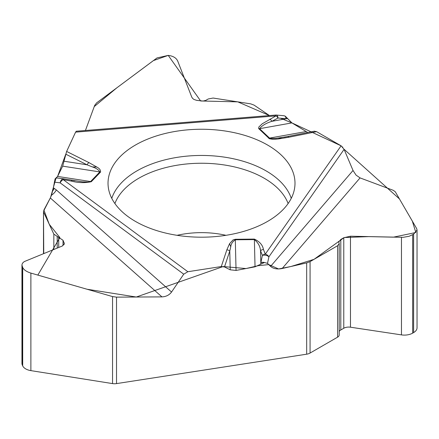 <?xml version="1.0" encoding="UTF-8"?>
<svg xmlns="http://www.w3.org/2000/svg" width="439" height="439" viewBox="0 0 439 439"><rect width="100%" height="100%" fill="white"/><g stroke="black" fill="none" stroke-linecap="round" stroke-linejoin="round"><path stroke-width="0.66" d="M50.32 197.973L51.5 195.196L53.36 187.788L56.329 189.933L171.55 292.039C169.256 295.079 166.052 296.693 161.936 296.885L50.32 197.973L43.494 211.324L43.752 253.577M116.527 297.137L116.527 383.604A7.589 4.379 180 0 1 112.549 383.598L112.549 296.577L116.527 297.137L161.936 296.885M116.527 383.604L306.674 354.191L306.674 262.895L282.156 268.514C277.201 269.491 273.338 268.778 270.578 266.38L353.027 170.486L344.105 149.359L341.098 145.808L316.612 131.673L314.286 131.223M171.55 292.039L183.738 274.177L187.848 271.725L221.294 266.55L224.472 266.95L230.223 269.815L236.05 270.44L255.032 266.819L264.476 262.495L267.51 263.367L270.578 266.38M269.453 115.561L254.11 105.14L250.707 103.862L213.107 98.045L208.212 98.989L205.781 100.383L203.065 101.052L196.656 100.355L193.923 99.428L192.567 98.358L191.733 97.035L177.751 61.153C176.445 58.206 173.696 56.351 169.509 55.594L168.225 55.396L153.403 60.593L116.906 87.773L94.242 106.589L85.429 130.493L94.703 105.344L96.701 102.808L156.997 57.937L168.225 55.396L200.65 100.975L237.784 101.859L269.453 115.561M307.794 132.512L291.919 122.904L285.317 116.22L283.956 115.726M353.027 170.486L356.04 175.09L360.062 177.905L282.156 268.514M417.039 230.173L417.039 327.812A11.683 6.744 180 0 1 413.62 332.581L413.62 234.212L417.05 230.003L416.66 228.571L395.287 191.772L393.311 190.334L360.062 177.905M413.62 332.581L412.676 333.124A11.683 6.744 180 0 1 401.471 334.886L350.47 327.203A6.98 4.028 0 0 0 343.77 328.251L340.801 329.969A6.98 4.028 0 0 0 339.199 331.407M413.62 234.212L409.115 236.275L403.178 237.318L350.47 236.209L343.77 237.757L340.801 239.469L338.76 242.026L339.199 243.722L337.602 245.725L310.071 261.617L306.674 262.895M339.199 243.766L339.199 334.935A5.46 3.155 180 0 1 337.602 337.163L310.071 353.055A7.589 4.379 180 0 1 306.674 354.191M135.41 221.388A93.48 53.97 0 0 0 235.139 233.581A93.48 53.97 0 0 0 294.882 185.895A93.48 53.97 0 0 0 201.512 129.253A93.48 53.97 0 0 0 108.142 185.895A93.48 53.97 0 0 0 135.41 221.388M260.7 264.102L260.826 262.763A4.555 2.661 11.3 0 1 264.042 262.555M341.098 145.808L265.282 254.143L263.422 249.44A4.555 3.622 -21.6 0 0 260.536 250.718L260.826 262.763L262.396 255.416L260.536 250.718C260.206 246.422 258.148 242.718 254.373 239.601L255.032 266.819M344.105 149.359L268.909 256.81A4.555 2.618 -167.9 0 0 262.396 255.416A4.555 3.622 158.4 0 1 265.282 254.143A4.555 3.446 35 0 1 268.909 256.81L267.51 263.367M284.121 115.742L276.405 115.062A4.555 2.025 95 0 1 278.019 118.031L271.9 121.312C266.105 123.134 261.995 125.598 259.564 128.693L269.897 138.406L275.549 138.455L287.748 136.534A4.555 1.218 78.7 0 1 287.825 136.513A4.555 1.218 78.7 0 1 288.719 137.259L316.612 131.673M281.421 137.665L278.167 138.965L275.752 139.185L272.257 139.245L269.392 138.735L258.62 128.512L258.867 126.986L262.209 123.814L276.005 115.88L75.59 132.139L66.629 151.45L62.678 166.145L57.591 176.418L55.062 179.008L53.36 187.788M74.981 180.808L72.106 180.33A4.555 1.097 100.1 0 0 72.029 180.303A4.555 1.097 100.1 0 0 71.233 181.071C78.191 182.893 84.881 183.107 91.29 181.713L100.536 172.088C100.783 170.145 99.538 168.455 96.794 167.023L92.355 166.919L87.021 164.795A4.555 2.431 -63.5 0 1 88.958 162.606L96.794 167.023M263.422 249.44C262.676 245.05 259.652 241.598 254.357 239.09L235.293 239.282L233.065 239.913L229.57 243.683L230.76 246.828L229.773 251.026A4.555 3.649 -161.6 0 0 226.859 249.807L221.294 266.55M254.357 239.09L254.373 239.601L235.309 239.793C232.516 241.653 231.002 244.002 230.76 246.828M76.337 131.234L75.59 132.139M112.549 383.598L30.878 370.626A11.683 6.744 180 0 1 22.691 365.868L22.351 365.127A11.683 6.744 180 0 1 21.95 363.382L21.95 265.222M112.549 296.577L30.878 273.085C26.549 271.725 23.821 269.859 22.691 267.499L21.95 265.068L22.115 264.042L23.086 262.511L24.458 261.512L62.338 245.994L64.346 243.623L63.024 240.27L53.832 234.13L43.752 212.421M54.156 188.293A9.104 5.976 -57.8 0 1 52.746 190.916M56.329 189.933A9.104 5.685 -48.5 0 1 51.5 195.196M187.848 271.725L63.249 179.65A4.555 1.097 -79.9 0 1 64.045 178.887L82.351 181.812L88.25 182.114L90.604 181.548A4.555 3.249 43.8 0 1 91.29 181.713M183.738 274.177L60.165 182.86A4.555 3.122 -82.7 0 1 63.831 178.849L63.831 178.849A4.555 3.122 -82.7 0 1 64.001 178.882M57.289 178.014A4.555 3.073 97.4 0 0 57.185 177.998A4.555 3.073 97.4 0 0 55.177 178.75M230.223 269.815L229.773 251.026L224.472 266.95M62.678 166.145L99.845 171.923C98.654 169.8 96.157 168.132 92.355 166.919M287.764 118.662L286.212 118.749A4.555 2.047 -85.9 0 0 285.317 116.22M269.881 119.161A4.555 2.53 -118.2 0 1 271.9 121.312L286.212 118.749L278.019 118.031A4.555 2.53 61.8 0 0 276.005 115.88A4.555 0.516 -94.6 0 0 275.637 115.062L76.21 131.239M64.237 161.25L87.021 164.795L65.779 154.182M75.629 132.062L66.607 151.499M65.795 154.105L57.597 176.418L90.604 181.548L99.845 171.923A4.555 3.249 43.8 0 1 100.536 172.088M57.547 176.511L56.291 177.877M56.082 177.855L50.562 197.506L43.9 210.018L49.256 224.274L59.858 237.57L37.825 275.099L87.037 289.241L136.299 297.027L223.166 266.544L245.983 268.547L258.341 265.666L268.767 264.602L278.595 268.959L291.019 266.484L314.011 259.345L344.16 237.548L368.689 236.616L393.382 237.164L415.832 232.516L412.325 221.086L399.435 198.916L344.061 149.26M342.799 147.263L342.486 146.911M341.202 145.869L291.908 122.904L259.564 128.693A4.555 3.188 133.9 0 0 258.889 128.868M291.792 122.821L280.576 118.256M412.676 333.124L412.676 234.755M401.471 334.886L401.471 237.345M350.47 327.203L350.47 236.209M343.77 328.251L343.77 237.757M340.801 329.969L340.801 239.469M337.602 337.163L337.602 245.725M310.071 261.617L310.071 353.055M111.775 198.346A91.345 52.735 180 0 1 201.512 155.45A91.345 52.735 180 0 1 291.249 198.346M114.897 203.526A88.645 51.176 180 0 1 201.512 163.242A88.645 51.176 180 0 1 288.127 203.526M177.071 235.315A66.766 38.544 180 0 1 225.953 235.315M235.293 239.282L236.05 270.44M264.476 262.495A4.555 2.618 -167.9 0 0 260.865 262.577M305.807 131.607L269.381 138.126A4.555 3.188 133.9 0 0 268.706 138.307M278.167 138.965L288.719 137.259M66.629 151.45L88.958 162.606M54.249 182.103L60.165 182.86A4.555 2.93 126.5 0 1 63.249 179.65L71.233 181.071M229.57 243.683L226.859 249.807M22.691 365.868L22.691 267.499M22.351 365.127L22.351 266.758M64.11 244.567L64.11 242.613M63.024 245.648L63.024 240.27M58.716 247.47L58.716 237.115M57.202 248.09L57.202 236.599M53.832 249.462L53.832 234.13M30.878 370.626L30.878 273.085M55.062 179.008A4.555 3.122 -82.7 0 1 57.372 178.025L63.831 178.849A4.555 4.555 0 0 1 64.045 178.887A4.555 1.097 -79.9 0 1 64.121 178.909M285.004 116.05A4.555 2.025 95 0 1 286.009 118.733M285.185 137.017L284.604 137.122M284.461 137.155L314.489 131.168M43.494 253.682L43.494 211.362M57.372 178.025L56.038 177.839M276.405 115.062A4.555 4.555 0 0 0 275.637 115.062"/></g></svg>
